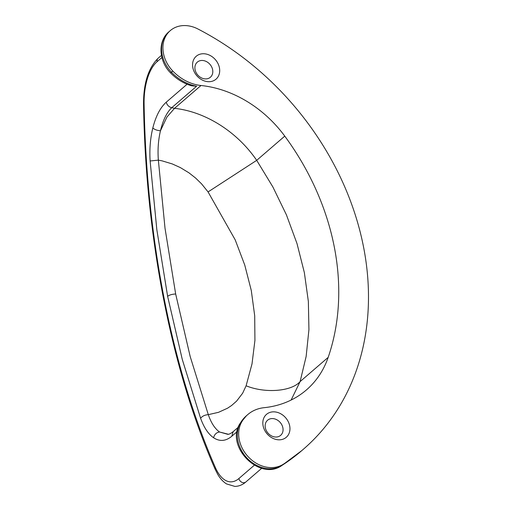<?xml version="1.0" encoding="UTF-8"?>
<svg xmlns="http://www.w3.org/2000/svg" width="512" height="512" viewBox="0 0 512 512"><rect width="100%" height="100%" fill="white"/><g stroke="black" fill="none" stroke-linecap="round" stroke-linejoin="round"><path stroke-width="0.77" d="M291.11 400.051L300.109 381.587L306.138 356.486L308.934 329.606L308.358 301.466L304.358 272.608L296.998 243.565L286.419 214.848L272.877 186.957L256.698 160.339C236.653 131.053 204.742 111.61 174.528 108.333L171.725 107.712L196.627 86.227L188.755 84.877M241.664 422.022A30.272 24.557 -130.8 0 0 248.915 457.504A30.272 24.557 -130.8 0 0 283.334 464.224A268.115 217.459 49.2 0 0 303.226 449.37A268.115 217.459 49.2 0 0 197.946 28.992A30.272 24.557 49.2 0 0 170.285 30.611A30.272 24.557 49.2 0 0 172.806 71.046A42.387 34.374 49.2 0 0 200.986 85.504A108.986 88.397 49.2 0 1 284.768 136.128A242.195 196.435 -130.8 0 1 328.173 357.376A108.986 88.397 -130.8 0 1 306.413 389.933A108.986 88.397 -130.8 0 1 264.198 407.674A42.387 34.374 -130.8 0 0 247.776 414.573A42.387 34.374 -130.8 0 0 241.664 422.022L240.326 423.181A42.387 34.374 -130.8 0 1 246.438 415.725L247.776 414.573M228.314 434.246L219.571 432.006C214.918 428.736 211.162 422.957 208.301 414.662L190.176 356.493L175.667 294.01C172.269 294.131 169.587 294.893 167.622 296.307L182.285 359.469L200.602 418.278C202.362 416.077 204.928 414.874 208.301 414.662L218.502 412.326L227.533 408.211L231.578 405.517L236.614 401.094L242.65 393.216L246.106 385.786L252.013 363.891L254.925 340.397L254.701 315.776L251.29 290.496L244.749 265.037L235.2 239.853L208.07 191.93L256.698 160.339L284.768 136.128M167.622 296.307L156.845 229.792L150.125 160.979L158.362 160.134L162.144 160.87L172.301 163.942L180.32 167.571L188.954 172.826L195.552 178.003L201.574 183.866L208.07 191.93M246.106 385.786C265.094 393.555 291.533 391.501 300.109 381.587L328.173 357.376M200.602 418.278C203.962 427.584 208.294 434.08 213.594 437.754C214.426 434.394 216.416 432.48 219.571 432.006L227.789 434.323L228.928 434.208M203.386 53.734A15.136 12.275 49.2 0 0 192.838 67.693A15.136 12.275 49.2 0 0 208.87 81.709A15.136 12.275 49.2 0 0 219.418 67.75A15.136 12.275 49.2 0 0 203.386 53.734M273.645 411.84A15.136 12.275 49.2 0 0 263.098 425.798A15.136 12.275 49.2 0 0 279.13 439.821A15.136 12.275 49.2 0 0 289.677 425.856A15.136 12.275 49.2 0 0 273.645 411.84M213.594 437.754C219.744 441.741 225.818 441.235 231.802 436.23L233.165 431.654C230.816 433.491 229.018 434.381 227.789 434.323M200.986 85.504L174.528 108.333L166.938 117.05L160.467 130.752C157.171 130.515 154.624 129.594 152.819 127.974C155.853 116.064 160.333 107.469 166.266 102.189C167.059 105.126 168.877 106.963 171.725 107.712C166.752 112.467 163.002 120.154 160.467 130.752C158.278 140.032 157.574 149.83 158.362 160.134L165.011 228.205L175.667 294.01M170.547 72.896C158.79 61.248 157.504 41.146 168.941 31.77A30.272 24.557 49.2 0 0 171.469 72.205L170.547 72.896C176.659 79.194 183.706 83.501 191.686 85.818L196.627 86.227A42.387 34.374 49.2 0 1 171.469 72.205L172.806 71.046M202.035 60.454A9.99 8.102 49.2 0 0 197.325 62.125A9.99 8.102 49.2 0 0 196.032 72.454A9.99 8.102 49.2 0 0 205.658 78.918A9.99 8.102 49.2 0 0 210.374 77.254A9.99 8.102 49.2 0 0 211.667 66.918A9.99 8.102 49.2 0 0 202.035 60.454M272.294 418.566A9.99 8.102 49.2 0 0 267.584 420.23A9.99 8.102 49.2 0 0 266.291 430.56A9.99 8.102 49.2 0 0 275.917 437.03A9.99 8.102 49.2 0 0 280.634 435.36A9.99 8.102 49.2 0 0 281.926 425.03A9.99 8.102 49.2 0 0 272.294 418.566M254.323 465.222L238.912 478.522A43.898 21.011 90.1 0 1 215.443 467.686A4.544 2.701 -23.7 0 0 215.277 469.517L217.747 474.381C220.198 478.592 223.13 481.773 226.534 483.923L234.835 486.4C238.867 486.336 242.547 484.858 245.862 481.965L261.747 468.262M238.912 478.522A4.544 3.68 49.2 0 0 243.718 482.726A4.544 3.68 49.2 0 0 245.862 481.965M161.901 57.536L157.126 61.658A4.544 3.68 -130.8 0 1 158.144 58.227C148.365 67.974 143.494 83.258 143.533 104.07L144.09 103.981A570.675 273.114 -89.9 0 0 215.443 467.686M157.126 61.658A43.898 21.011 -89.9 0 0 144.09 103.981M231.802 436.23L237.075 431.68M150.125 160.979C149.389 149.414 150.285 138.413 152.819 127.974M166.266 102.189L187.085 84.23M283.334 464.224L281.997 465.382A30.272 24.557 -130.8 0 1 247.578 458.662A30.272 24.557 -130.8 0 1 240.326 423.181A6.054 3.405 29.7 0 0 239.891 423.699L246.438 415.725M301.882 450.528L281.766 465.555A6.054 3.52 57.3 0 0 281.997 465.382A268.115 217.459 49.2 0 0 301.882 450.528L303.226 449.37M143.533 104.07C145.702 238.598 171.565 370.515 215.277 469.517M158.144 58.227L161.434 55.392M233.165 431.654L238.234 427.283M281.766 465.555C259.667 481.395 225.178 446.566 239.891 423.699M168.941 31.77L170.285 30.611"/></g></svg>
